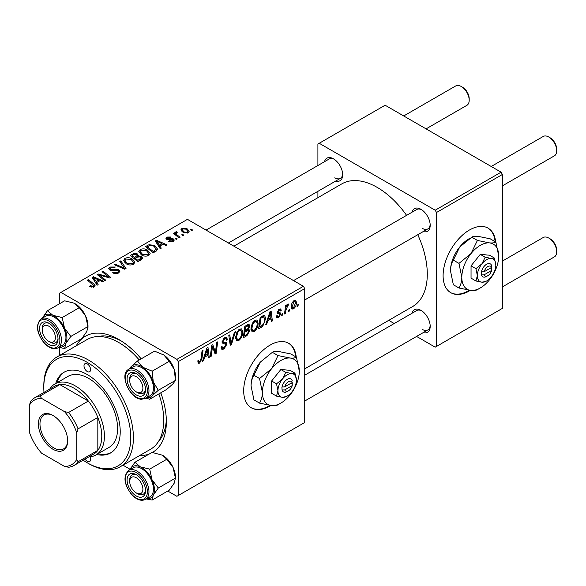 <?xml version="1.0" encoding="UTF-8"?>
<svg xmlns="http://www.w3.org/2000/svg" width="586" height="586" viewBox="0 0 586 586"><rect width="100%" height="100%" fill="white"/><g stroke="black" fill="none" stroke-linecap="round" stroke-linejoin="round"><path stroke-width="0.88" d="M296.238 357.094A37.277 21.521 120 0 0 288.678 343.293A37.277 21.521 120 0 0 270.043 345.139A37.277 21.521 120 0 0 245.695 377.985A37.277 21.521 120 0 0 251.409 407.849A37.277 21.521 120 0 0 270.043 406.003A37.277 21.521 120 0 0 270.879 405.512M251.145 407.695A37.277 21.521 120 0 0 269.516 405.702A37.277 21.521 120 0 0 270.021 405.402M295.71 356.786A37.277 21.521 120 0 0 288.415 343.14M412.009 212.22A13.046 7.53 60 0 1 420.96 209.312L420.96 209.312A13.046 7.53 60 0 1 430.19 225.288A13.046 7.53 60 0 1 423.195 231.587M421.649 209.737A11.185 6.453 -120 0 0 416.69 209.517L293.549 280.613M324.505 161.699A13.046 7.53 60 0 1 333.456 158.791L333.456 158.791A13.046 7.53 60 0 1 342.685 174.767A13.046 7.53 60 0 1 335.69 181.067M334.145 159.216A11.185 6.453 -120 0 0 329.185 158.996L206.045 230.093M412.009 313.261A13.046 7.53 60 0 1 420.96 310.353L420.96 310.353A13.046 7.53 60 0 1 430.19 326.329A13.046 7.53 60 0 1 423.195 332.628M421.649 310.778A11.185 6.453 -120 0 0 416.69 310.558L304.727 375.201M76.202 345.835A67.097 38.735 60 0 1 118.914 339.565L118.914 339.565A67.097 38.735 60 0 1 141.189 358.837M120.936 340.781A61.501 35.512 -120 0 0 97.972 336.518M304.727 368.843L412.617 306.559A70.818 40.888 -120 0 0 417.767 234.715M406.589 215.348A70.818 40.888 -120 0 0 377.208 187.395A70.818 40.888 -120 0 0 341.799 183.887L233.909 246.179M495.653 241.959A37.277 21.521 120 0 0 488.094 228.159A37.277 21.521 120 0 0 469.459 230.005A37.277 21.521 120 0 0 445.111 262.85A37.277 21.521 120 0 0 450.824 292.722A37.277 21.521 120 0 0 469.459 290.876A37.277 21.521 120 0 0 470.294 290.378M450.561 292.568A37.277 21.521 120 0 0 468.932 290.568A37.277 21.521 120 0 0 469.437 290.268M495.126 241.659A37.277 21.521 120 0 0 487.83 228.013M303.409 286.305L304.727 288.59L178.217 361.628L176.899 359.35L303.409 286.305L187.439 219.354L59.611 293.154L59.611 303.687M59.611 347.63L59.611 355.416M178.217 361.628L178.217 495.544L176.899 496.305L167.779 491.039M130.004 469.232L122.979 465.174M258.126 323.142C258.14 326.519 256.8 329.354 254.104 331.654L252.126 331.881L250.94 328.871L252.2 323.428L254.939 320.242L257.005 320.037L258.126 323.142L257.071 322.534M267.839 320.681L266.703 324.241L265.67 324.834L269.956 311.708L271.12 311.034L272.387 320.96L271.421 321.516L271.113 318.784L267.839 320.681L267.157 320.286M199.628 363.1L198.258 363.313L197.826 360.822L198.793 360.126L198.705 361.108L199.694 361.818L200.954 359.086L202.06 350.911L203.027 350.347L201.892 358.815L199.628 363.1L197.746 362.016M197.775 361.203L199.694 361.818M221.105 347.146L222.306 347.842L224.028 347.769L225.896 344.905L225.647 344.121L223.149 343.748L222.065 342.048L224.643 337.734L226.555 337.441L227.339 339.257L226.379 340.158L225.91 338.811L224.614 338.994L223.024 341.426L223.383 342.173L226.211 342.524L226.855 344.253L223.962 349.051L221.867 349.424L221.105 347.095L222.065 346.414L222.504 348.033L221.105 347.227M222.101 341.44L223.383 342.173M235.477 331.617L231.448 344.59L230.225 345.3L228.811 335.463L229.778 334.906L230.987 343.337L234.444 332.211L235.477 331.617M242.787 331.998C242.809 335.368 241.469 338.21 238.766 340.503L236.788 340.737L235.601 337.726L236.869 332.284L239.601 329.098L241.666 328.893L242.787 331.998L241.732 331.39M298.245 304.508L298.018 306.156L297.058 306.712L297.263 305.072L298.245 304.508M304.727 288.59L304.727 422.499L178.217 495.544M248.471 324.292L249.739 325.97L248.471 329.303L249.621 330.79L246.962 335.632L243.271 337.77L244.831 326.219L249.153 324.395M247.79 328.914L249.087 329.42M204.704 357.13L203.569 360.69L202.529 361.291L206.814 348.165L207.986 347.483L209.253 357.409L208.286 357.965L207.979 355.241L204.704 357.13L204.016 356.735M212.161 349.227L211.172 356.303L210.206 356.859L211.78 345.293L212.791 344.715L215.428 352.23L216.717 342.451L217.684 341.887L216.124 353.439L215.113 354.025L212.454 346.531L212.161 349.227L211.312 348.736M278.504 317.561L276.812 317.839L276.218 316.118L277.171 315.429L277.581 316.704L278.548 316.572L279.808 314.653L277.053 312.609L279.068 309.218L280.701 308.954L281.251 310.309L280.291 310.998L279.925 310.075L279.017 310.214L278.013 311.862L278.108 312.433L280.284 312.887L280.767 314.015L278.504 317.561L276.218 316.242M279.61 314.096L277.53 313.715L277.053 312.58M277.134 311.869L278.899 312.66M262.814 326.226L258.602 328.914L260.162 317.363L263.641 315.495L264.696 315.612L265.67 318.542L262.814 326.226L261.898 325.699M296.465 302.413C296.523 304.976 295.527 307.145 293.476 308.925L291.931 309.1L291.191 307.152C291.103 304.5 292.114 302.273 294.223 300.464L295.718 300.303L296.465 302.413L295.307 301.739M289.374 309.628L289.154 311.276L288.195 311.833L288.393 310.192L289.374 309.628M285.946 310.031L285.463 313.407L284.488 313.971L285.624 305.57L286.591 305.013L286.349 306.749L287.902 304.112L288.554 304.017L285.946 310.031L285.089 309.533M282.906 313.364L282.686 315.012L281.727 315.568L281.925 313.928L282.906 313.364M177.258 238.927L176.298 239.484L175.185 238.605L176.159 238.041L177.258 238.927M183.726 235.191L182.766 235.748L181.653 234.869L182.634 234.305L183.726 235.191M138.823 251.936L140.164 249.548C142.757 248.515 145.189 248.698 147.46 250.083L150.155 253.489L148.8 255.496C146.288 256.5 143.9 256.338 141.644 255.02L138.779 251.533M161.282 248.149L160.242 248.75L155.297 240.956L156.469 240.275L166.959 244.875L165.999 245.431L163.172 244.157L159.897 246.047L161.282 248.149M141.541 259.547L137.842 261.686L130.18 255.459L133.967 253.445L137.329 253.914L138.311 255.95L141.321 256.36L142.581 258.118L141.541 259.547M138.494 255.35L138.311 256.675M126.019 268.505L124.796 269.216L114.16 264.704L115.127 264.147L124.247 268.014L119.793 261.451L120.826 260.858L126.019 268.505M90.405 286.862L89.643 286.327L90.486 285.704L93.306 286.29L93.753 285.682L87.409 280.152L88.376 279.588L93.994 284.151L95.181 285.807L94.324 286.95L90.405 286.862M105.744 280.211L104.777 280.775L97.13 274.541L98.14 273.955L108.608 276.951L102.059 271.692L103.033 271.128L110.703 277.354L109.692 277.94L99.217 274.959L105.744 280.211M176.899 359.35L60.929 292.392M98.14 284.606L97.1 285.206L92.163 277.405L93.335 276.724L103.825 281.324L102.858 281.881L100.038 280.606L96.756 282.496L98.14 284.606M118.658 272.9C116.614 273.955 114.622 273.904 112.673 272.746L113.523 272.131L115.127 272.768L117.639 272.241L118.57 271.106L117.969 270.271L112.842 270.483L109.743 269.948L108.659 268.535L109.875 267.04L115.244 267.026L114.578 267.758L110.922 267.685L110.102 268.652L111.823 269.626L114.438 269.223L118.841 269.663L119.976 271.201L118.658 272.9M123.485 260.792L124.833 258.404C127.418 257.371 129.85 257.547 132.128 258.939L134.824 262.345L133.462 264.352C130.949 265.355 128.561 265.194 126.305 263.876L123.448 260.382M168.636 241.417L169.354 240.729L172.401 240.897L172.636 239.579L166.71 239.337L165.889 238.253L166.805 237.074L171.031 236.993L170.189 237.616L167.603 237.586L167.515 238.7L171.815 238.553L173.515 238.978L174.291 240.07L173.2 241.41L168.636 241.417M173.038 241.498L172.636 239.579M167.156 239.549L167.156 238.18L167.515 239.659M155.905 251.255L153.18 252.83L145.511 246.603L149.108 244.662L154.799 245.6L157.612 249.145L155.905 251.255M188.165 232.767L183.213 232.539L180.906 229.778L181.968 228.32L187.007 228.65L189.175 231.28L188.165 232.767M176.511 232.715C176.027 233.719 176.467 234.649 177.836 235.499L180.034 237.323L179.06 237.887L173.485 233.36L174.452 232.796L175.602 233.741L175.243 232.671L176.54 231.734L177.206 232.561L176.166 233.309L176.166 235.543M192.589 230.071L191.637 230.628L190.516 229.749L191.497 229.185L192.589 230.071M501.089 172.181L502.407 174.46L436.511 212.506L435.193 210.22L501.089 172.181L385.119 105.224L317.905 144.031L317.905 165.508M317.905 191.329L317.905 197.687M436.511 212.506L436.511 346.414L435.193 347.176L416.595 336.437M394.232 323.523L388.73 320.352M436.511 346.414L502.407 308.375L502.407 174.46M435.193 210.22L319.224 143.27M422.279 228.328A11.185 6.453 -120 0 0 427.868 228.884A11.185 6.453 -120 0 0 430.161 224.482M334.774 177.807A11.185 6.453 -120 0 0 340.363 178.364A11.185 6.453 -120 0 0 342.656 173.961M422.279 329.376A11.185 6.453 -120 0 0 427.868 329.925A11.185 6.453 -120 0 0 430.161 325.523M160.798 392.81A67.097 38.735 60 0 1 166.358 421.737A67.097 38.735 60 0 1 152.485 452.436M149.423 453.916A67.097 38.735 60 0 1 139.571 455.593M158.528 441.397A61.501 35.512 -120 0 0 166.314 419.386M98.14 275.361L98.14 273.955M108.608 277.647L108.608 276.951M103.033 272.49L103.033 271.128M99.217 276.24L99.217 274.959M93.335 279.251L93.335 276.724M96.756 284.657L96.756 282.496M94.742 279.258L96.207 281.573L98.822 280.064L93.628 277.727L94.742 279.258L94.742 281.478M96.207 283.785L96.207 281.573M93.628 279.712L93.628 277.727M98.822 281.309L98.822 280.064M90.486 286.913L90.486 285.704M91.204 287.235L91.204 286.217M93.306 287.352L93.306 286.29M88.376 280.943L88.376 279.588M93.994 287.118L93.994 284.151M113.523 273.171L113.523 272.131M113.809 273.296L113.809 272.307M115.127 273.64L115.127 272.768M117.639 273.369L117.639 272.241M109.875 270.014L109.875 267.04M110.644 270.329L110.644 269.355M111.823 270.512L111.823 269.626M118.841 272.79L118.841 269.663M115.127 265.114L115.127 264.147M124.247 268.981L124.247 268.014M120.826 262.997L120.826 260.858M124.833 262.85L124.833 258.404M132.128 260.169L132.128 258.939M124.928 262.938L124.928 260.484L127.309 263.348L132.451 263.685L133.381 262.272L131.066 259.43L125.88 259.049L124.95 260.763L124.95 262.953M127.309 264.367L127.309 263.348M132.451 264.784L132.451 263.685M133.967 254.522L133.967 253.445M137.329 257.137L137.329 253.914M141.321 259.671L141.321 256.36M132.04 255.628L134.436 257.562L137.168 255.547L137.168 257.232L137.168 255.547L136.413 254.492L133.689 254.676L132.04 255.628L132.04 256.976M134.436 258.917L134.436 257.562M135.329 258.294L137.915 260.396L141.123 257.943L140.34 256.902L137.358 257.122L135.329 258.294L135.329 259.642M137.915 261.642L137.915 260.396M140.611 260.081L140.611 258.785M169.354 241.754L169.354 240.729M172.401 241.776L172.401 240.897M166.805 239.396L166.805 237.074M168.153 239.762L168.153 238.956M171.815 239.352L171.815 238.553M173.515 241.205L173.515 238.978M156.469 242.802L156.469 240.275M159.897 248.208L159.897 246.047M157.883 242.802L159.341 245.116L161.956 243.608L156.762 241.271L157.883 242.802L157.883 245.029M159.341 247.336L159.341 245.116M156.762 243.263L156.762 241.271M161.956 244.853L161.956 243.608M149.108 245.783L149.108 244.662M154.799 246.809L154.799 245.6M147.379 246.772L153.254 251.541L156.162 248.947L153.781 246.12L150.141 245.358L147.379 246.772L147.379 248.12M153.254 252.786L153.254 251.541M154.484 252.075L154.484 250.83M140.164 254.002L140.164 249.548M147.46 251.313L147.46 250.083M140.266 254.082L140.266 251.628L142.647 254.492L147.789 254.837L148.712 253.416L146.397 250.581L141.211 250.193L140.288 251.907L140.288 254.097M142.647 255.518L142.647 254.492M147.789 255.928L147.789 254.837M181.968 231.668L181.968 228.32M187.007 229.91L187.007 228.65M182.766 228.833L182.165 229.734L184.063 231.931L187.337 232.276L187.886 231.419L186.048 229.199L182.766 228.833M184.063 232.95L184.063 231.931M187.337 233.118L187.337 232.276M182.634 235.638L182.634 234.305M174.452 234.151L174.452 232.796M175.602 235.074L175.602 233.741M175.646 235.118L175.646 231.968M176.54 232.701L176.54 231.734M176.159 239.374L176.159 238.041M191.497 230.518L191.497 229.185M297.19 305.68L298.018 306.156M245.886 335.016L246.962 335.632M247.504 324.681L249.739 325.97M247.197 329.391L249.621 330.79M245.615 327.003L245.131 330.607L248.252 328.365L248.779 326.57L248.442 325.706L245.615 327.003L244.787 326.527M244.303 330.123L245.131 330.607M246.179 325.435L247.263 326.058M244.948 331.954L244.421 335.859L247.167 334.218L248.662 331.31L248.339 330.409L244.948 331.954L244.12 331.478M243.593 335.375L244.421 335.859M245.9 330.16L246.984 330.782M235.675 338.715L238.766 340.503M237.623 332.665L236.561 337.228L237.381 339.338L238.839 339.221C240.89 337.316 241.886 335.06 241.835 332.43L241.014 330.233L239.571 330.358L237.623 332.665L236.883 332.24M235.645 336.694L236.561 337.228M238.634 329.815L239.571 330.358M230.005 343.762L231.448 344.59M229.851 342.678L230.987 343.337M221.112 347.41L223.962 349.051M224.665 337.719L227.339 339.257M224.467 337.844L227.339 339.499M223.669 338.452L224.614 338.994M222.197 340.949L223.024 341.426M222.109 341.433L223.229 342.085M222.094 341.506L226.855 344.253M197.995 360.698L198.705 361.108M201.057 358.332L201.892 358.815M202.859 360.28L203.569 360.69M208.155 356.771L209.253 357.409M206.902 354.618L207.979 355.241M206.506 351.688L205.225 355.585L207.84 354.069L207.268 349.066L206.506 351.688L205.796 351.278M204.529 355.175L205.225 355.585M206.638 348.707L207.268 349.066M210.345 355.819L211.172 356.303M214.146 351.49L215.428 352.23M214.542 352.523L216.124 353.439M211.671 346.077L212.454 346.531M277.053 312.616L279.463 314.008M279.214 309.137L281.251 310.309M278.299 309.796L279.017 310.214M277.259 311.422L278.013 311.862M278.225 312.55L280.767 314.015M266 323.831L266.703 324.241M271.289 320.322L272.387 320.96M270.036 318.161L271.113 318.784M269.641 315.231L268.366 319.128L270.981 317.619L270.402 312.616L269.641 315.231L268.937 314.829M267.663 318.725L268.366 319.128M269.772 312.25L270.402 312.616M260.257 326.717L261.334 327.34M264.623 317.934L265.67 318.542M260.953 318.154L259.759 327.003L260.99 326.292C263.532 324.549 264.769 322.132 264.711 319.026L263.554 316.828L260.953 318.154L260.118 317.671M258.924 326.527L259.759 327.003M262.323 316.118L264.052 316.923L262.491 316.022M251.006 329.859L254.104 331.654M252.954 323.816L251.892 328.372L252.713 330.482L254.17 330.365C256.228 328.468 257.225 326.204 257.166 323.582L256.353 321.377L254.91 321.502L252.954 323.816L252.222 323.391M250.976 327.845L251.892 328.372M253.972 320.96L254.91 321.502M291.213 307.613L293.476 308.925M294.187 301.453L292.15 306.478L292.648 308.024L293.483 307.95L295.505 302.962L294.992 301.394L293.454 301.036M291.264 305.965L292.15 306.478M288.319 310.8L289.154 311.276M284.628 312.931L285.463 313.407M285.529 306.273L286.349 306.749M287.191 304.881L288.173 305.453M287.059 305.116L287.689 305.482M281.851 314.536L282.686 315.012M137.629 392.671L136.311 391.917A9.317 5.377 -120 0 0 142.896 388.108A9.317 5.377 -120 0 0 136.311 376.695A9.317 5.377 -120 0 0 129.718 380.497A9.317 5.377 -120 0 0 136.311 391.917L137.629 392.671A11.185 6.453 60 0 0 143.218 393.228A11.185 6.453 -120 0 0 145.511 388.826A11.185 6.453 60 0 1 143.218 393.228A11.185 6.453 -120 0 1 140.896 393.748A11.185 6.453 -120 0 1 136.941 392.239M550.108 137.791L548.796 137.029L550.108 137.791A9.317 5.377 60 0 1 556.7 149.203L556.7 150.727A11.185 6.453 -120 0 0 548.796 137.029L548.796 137.029A11.185 6.453 -120 0 0 543.2 136.472L491.222 166.483M502.407 185.85L554.385 155.847A11.185 6.453 -120 0 0 556.7 150.727M129.718 380.497L129.718 378.981A11.185 6.453 60 0 1 132.033 373.861A11.185 6.453 60 0 1 136.992 374.08A11.185 6.453 -120 0 0 134.355 373.341A11.185 6.453 -120 0 0 132.033 373.861A11.185 6.453 -120 0 0 129.748 379.794M550.108 238.832L548.796 238.07L550.108 238.832A9.317 5.377 60 0 1 556.7 250.244L556.7 251.768A11.185 6.453 -120 0 0 548.796 238.07L548.796 238.07A11.185 6.453 -120 0 0 543.2 237.52L502.407 261.07M502.407 286.898L554.385 256.888A11.185 6.453 -120 0 0 556.7 251.768M137.629 493.72L136.311 492.958A9.317 5.377 -120 0 0 142.896 489.149A9.317 5.377 -120 0 0 136.311 477.737A9.317 5.377 -120 0 0 129.718 481.546A9.317 5.377 -120 0 0 136.311 492.958L137.629 493.72A11.185 6.453 60 0 0 143.218 494.269A11.185 6.453 -120 0 0 145.511 489.867A11.185 6.453 60 0 1 143.218 494.269L143.218 494.269A11.185 6.453 -120 0 1 136.941 493.28M129.718 481.546L129.718 480.022A11.185 6.453 60 0 1 132.033 474.902A11.185 6.453 60 0 1 136.992 475.121A11.185 6.453 -120 0 0 132.033 474.902A11.185 6.453 -120 0 0 129.748 480.835M426.081 128.876L466.881 105.326A11.185 6.453 -120 0 0 469.196 100.206L469.196 98.682A9.317 5.377 60 0 0 462.603 87.27L461.292 86.508A11.185 6.453 -120 0 0 455.696 85.952L403.717 115.962M50.125 342.151L48.806 341.396A9.317 5.377 -120 0 0 55.392 337.587A9.317 5.377 -120 0 0 48.806 326.175A9.317 5.377 -120 0 0 42.214 329.977A9.317 5.377 -120 0 0 48.806 341.396L50.125 342.151A11.185 6.453 60 0 0 55.714 342.707A11.185 6.453 -120 0 0 58.007 338.305A11.185 6.453 60 0 1 55.714 342.707A11.185 6.453 -120 0 1 49.436 341.719M42.214 329.977L42.214 328.46A11.185 6.453 60 0 1 44.529 323.34A11.185 6.453 60 0 1 49.488 323.56A11.185 6.453 -120 0 0 44.529 323.34A11.185 6.453 -120 0 0 42.243 329.273M469.196 100.206A11.185 6.453 -120 0 0 461.292 86.508L462.603 87.27M162.578 354.23A18.144 10.475 60 0 1 162.666 354.274A18.144 10.475 60 0 1 163.912 355.065L169.295 361.291L152.177 371.172L142.823 367.239L137.439 361.005L131.147 366.624L129.213 369.034M137.439 361.005L154.55 351.124L163.912 355.065A18.144 10.475 60 0 1 174.342 369.7L175.426 380.402L173.097 383.727L166.805 389.346L149.694 399.227L152.016 395.902A18.144 10.475 60 0 1 146.888 397.813A18.144 10.475 60 0 1 146.507 397.784M140.127 396.209A13.046 7.53 60 0 1 127.909 383.859A13.046 7.53 60 0 1 132.495 372.403A13.046 7.53 60 0 1 136.311 373.656A13.046 7.53 60 0 1 145.533 389.631A13.046 7.53 60 0 1 140.127 396.209M145.489 398.377L149.965 395.784A16.774 9.684 -120 0 0 151.327 379.091A16.774 9.684 -120 0 0 136.677 365.957A16.774 9.684 -120 0 0 133.19 366.733L128.715 369.319A16.774 9.684 60 0 1 132.194 368.55A16.774 9.684 60 0 1 146.852 381.676A16.774 9.684 60 0 1 145.489 398.377L141.622 399.249C130.033 399.454 118.738 374.007 128.715 369.319M175.426 380.402L158.308 390.283L153.261 381.874L152.177 371.172M129.74 368.733A18.144 10.475 60 0 1 131.147 366.624A18.144 10.475 60 0 1 142.823 367.239A18.144 10.475 60 0 1 153.261 381.874A18.144 10.475 -120 0 1 152.016 395.902L158.308 390.283M145.987 398.084L149.694 399.227M169.295 361.291L174.342 369.7A18.144 10.475 60 0 1 175.492 376.49L175.492 377.948M162.549 455.249A18.144 10.475 60 0 1 162.666 455.315A18.144 10.475 60 0 1 167.97 459.71A18.144 10.475 60 0 1 173.097 467.54L175.426 478.132L158.308 488.013L152.016 479.714L149.694 469.122L140.34 466.844L134.948 462.273L129.733 469.774A18.144 10.475 60 0 1 129.902 469.43A18.144 10.475 60 0 1 140.34 466.844A18.144 10.475 60 0 1 152.016 479.714A18.144 10.475 60 0 1 153.261 495.177L158.308 488.013M134.948 462.273L152.067 452.385L162.608 455.285L166.805 459.241L173.097 467.54A18.144 10.475 60 0 1 175.492 477.539L174.342 483.003L169.295 490.16L152.177 500.048L153.261 495.177A18.144 10.475 -120 0 1 146.507 498.825M132.495 492.841A13.046 7.53 60 0 1 127.294 477.89A13.046 7.53 60 0 1 136.311 474.697A13.046 7.53 60 0 1 140.127 477.854A13.046 7.53 60 0 1 145.533 490.672A13.046 7.53 60 0 1 132.495 492.841M145.489 499.418L149.965 496.833A16.774 9.684 -120 0 0 146.485 472.668A16.774 9.684 -120 0 0 133.19 467.775L128.715 470.368A16.774 9.684 60 0 1 142.002 475.253A16.774 9.684 60 0 1 145.489 499.418C141.233 501.396 136.633 499.799 131.689 494.635C123.917 484.27 122.921 476.176 128.715 470.368M146.251 498.979L152.177 500.048M166.805 459.241L149.694 469.122M175.426 478.132L175.492 478.996M52.835 315.283A18.144 10.475 60 0 1 59.384 320.322A18.144 10.475 60 0 1 64.511 328.153L62.189 317.561L52.835 315.283L47.444 310.705L42.229 318.213A18.144 10.475 60 0 1 42.397 317.868A18.144 10.475 -120 0 1 52.835 315.283M52.623 326.292A13.046 7.53 60 0 1 58.029 339.111A13.046 7.53 60 0 1 44.99 341.279A13.046 7.53 60 0 1 39.789 326.321A13.046 7.53 60 0 1 48.806 323.135A13.046 7.53 60 0 1 52.623 326.292M58.981 321.106A16.774 9.684 -120 0 0 45.686 316.213L41.21 318.799A16.774 9.684 60 0 1 54.498 323.692A16.774 9.684 60 0 1 57.985 347.857L62.46 345.264A16.774 9.684 -120 0 0 58.981 321.106M47.444 310.705L64.563 300.823L73.917 303.109L79.3 307.679L62.189 317.561M79.3 307.679L85.593 315.979L87.922 326.563L70.803 336.452L64.511 328.153A18.144 10.475 60 0 1 65.757 343.608L70.803 336.452M87.922 326.563L86.838 331.434L81.791 338.598L64.672 348.48L65.757 343.608A18.144 10.475 60 0 1 59.003 347.264M58.739 347.417L64.672 348.48M75.045 303.687A18.144 10.475 60 0 1 75.162 303.753A18.144 10.475 60 0 1 85.593 315.979A18.144 10.475 60 0 1 87.988 325.977L87.988 327.428M87.285 363.913A4.659 2.688 -120 0 0 84.955 363.686A4.659 2.688 -120 0 0 84.245 367.415A4.659 2.688 -120 0 0 87.285 371.524A4.659 2.688 -120 0 0 89.614 371.751A4.659 2.688 -120 0 0 90.332 368.023A4.659 2.688 -120 0 0 87.285 363.913M85.087 459.072A4.659 2.688 -120 0 0 87.285 461.307A4.659 2.688 -120 0 0 89.614 461.534A4.659 2.688 -120 0 0 89.958 456.816M96.719 454.509A46.594 26.897 -120 0 0 110.578 452.956A46.594 26.897 -120 0 0 117.72 415.62A46.594 26.897 -120 0 0 87.285 374.564A46.594 26.897 -120 0 0 63.991 372.257A46.594 26.897 -120 0 0 55.721 383.486M64.658 371.898A46.594 26.897 -120 0 0 57.04 382.731M83.131 460.2A61.501 35.512 -120 0 0 87.285 462.823A61.501 35.512 -120 0 0 130.773 437.72A61.501 35.512 -120 0 0 87.285 362.39A61.501 35.512 -120 0 0 43.796 387.5A61.501 35.512 -120 0 0 43.994 392.408M88.603 463.585L87.285 462.823L88.603 463.585A63.369 36.581 60 0 0 120.284 466.727L150.595 449.228A63.369 36.581 -120 0 0 158.85 393.938M43.796 387.5L43.796 385.976A63.369 36.581 60 0 1 56.923 356.969A63.369 36.581 60 0 1 88.603 360.112A63.369 36.581 60 0 1 129.997 415.95A63.369 36.581 60 0 1 120.284 466.727M139.234 359.965A63.369 36.581 -120 0 0 118.914 342.612A63.369 36.581 -120 0 0 87.233 339.47L56.923 356.969M49.744 389.089A40.998 23.674 60 0 1 54.923 383.947L68.101 376.337A40.998 23.674 60 0 1 88.603 378.373A40.998 23.674 60 0 1 115.391 414.5A40.998 23.674 60 0 1 109.106 447.36L95.928 454.963A40.998 23.674 60 0 1 88.882 456.882M98.038 453.747A46.594 26.897 -120 0 0 111.23 452.56M38.39 423.949A20.686 11.947 60 0 1 53.018 415.503A20.686 11.947 60 0 1 67.646 440.833A20.686 11.947 60 0 1 53.018 449.279A20.686 11.947 60 0 1 38.39 423.949M53.421 415.738A19.572 11.295 -120 0 0 44.031 414.991A19.572 11.295 -120 0 0 39.973 423.949A19.572 11.295 -120 0 0 48.513 443.639A19.572 11.295 -120 0 0 63.596 448.883A19.572 11.295 -120 0 0 67.646 440.372M54.923 383.947A40.998 23.674 60 0 1 86.523 394.935A40.998 23.674 60 0 1 104.418 436.196A40.998 23.674 60 0 1 95.928 454.963M76.744 459.351L78.063 461.783A39.137 22.598 60 0 1 73.909 465.526L93.672 454.113A39.137 22.598 -120 0 0 97.825 450.37A39.137 22.598 -120 0 0 101.781 436.196A39.137 22.598 -120 0 0 97.825 417.452A39.137 22.598 -120 0 0 88.361 401.058L59.853 384.599A39.137 22.598 -120 0 0 54.535 386.32L34.772 397.733A39.137 22.598 60 0 1 40.082 396.011L41.533 398.37A37.277 21.521 -120 0 0 29.3 405.431L29.3 431.963A37.277 21.521 -120 0 0 41.533 453.146L64.511 466.412A37.277 21.521 -120 0 0 76.744 459.351L76.744 432.82A37.277 21.521 -120 0 0 64.511 411.636L41.533 398.37M64.511 411.636L68.591 412.471L88.361 401.058A39.137 22.598 -120 0 0 59.853 384.599L40.082 396.011M78.063 461.783L97.825 450.37L97.825 417.452L78.063 428.864L76.744 432.82M29.3 405.431L30.619 401.476A39.137 22.598 60 0 1 34.772 397.733M73.909 465.526A39.137 22.598 60 0 1 68.591 467.254L64.511 466.412M68.591 412.471A39.137 22.598 60 0 1 78.063 428.864M292.224 382.548L284.767 386.855L281.903 386.987L282.071 389.932A7.457 4.307 120 0 0 287.177 391.551L288.495 390.789A5.589 3.23 120 0 0 292.224 385.595L292.224 382.548A5.589 3.23 120 0 0 288.495 381.654A5.589 3.23 120 0 0 284.767 386.855M292.282 380.995A7.457 4.307 120 0 0 287.177 379.376A7.457 4.307 120 0 0 282.071 386.885L281.903 386.987M296.399 380.138A13.046 7.53 120 0 0 291.784 373.575A13.046 7.53 120 0 0 282.562 378.9A13.046 7.53 120 0 0 277.947 390.789A13.046 7.53 120 0 0 282.562 397.352A13.046 7.53 120 0 0 291.784 392.027A13.046 7.53 120 0 0 296.399 380.138L294.97 373.165L291.784 373.575L285.748 372.337L282.562 378.9L276.526 383.815L277.947 390.789L276.526 396.114L282.562 397.352L286.635 396.407M276.526 396.114L271.626 393.287L271.626 380.988L280.848 369.51L290.077 370.337L294.97 373.165M285.748 372.337L280.848 369.51M276.526 383.815L271.626 380.988M277.998 355.563L271.626 368.689A26.092 15.068 120 0 0 262.396 392.459A26.092 15.068 120 0 0 271.626 405.585A26.092 15.068 120 0 0 290.077 394.935A26.092 15.068 120 0 0 299.3 371.158A26.092 15.068 120 0 0 290.077 358.031A26.092 15.068 120 0 0 271.626 368.689L259.547 378.512L253.921 375.267L260.294 362.141L272.373 352.318C273.457 351.541 275.581 351.263 278.738 351.49L290.817 353.966L296.443 357.211C295.359 357.98 293.234 358.258 290.077 358.031L277.998 355.563L272.373 352.318M259.547 378.512L262.396 392.459C262.286 396.737 261.334 400.282 259.547 403.117L271.626 405.585C274.753 405.812 276.878 405.534 277.998 404.765L279.771 403.703M259.547 403.117L253.921 399.864L251.064 385.918C251.182 381.647 252.134 378.095 253.921 375.267M299.3 371.158L296.443 357.211M260.294 362.141A26.092 15.068 120 0 0 251.064 385.918M282.071 389.932L284.767 389.895L292.224 385.595M284.767 389.895A5.589 3.23 120 0 0 288.495 390.789M291.132 383.178L292.443 383.94M484.183 274.768L491.639 270.461L491.698 265.861A7.457 4.307 120 0 0 486.592 264.242A7.457 4.307 120 0 0 481.487 271.757L481.318 274.893L484.183 274.768A5.589 3.23 120 0 0 487.911 275.654A5.589 3.23 120 0 0 491.639 270.461M481.487 274.797A7.457 4.307 120 0 0 486.592 276.416L487.911 275.654M485.164 257.21L481.978 263.766L475.942 268.681L477.363 275.654A13.046 7.53 120 0 0 481.978 282.218A13.046 7.53 120 0 0 491.2 276.892A13.046 7.53 120 0 0 495.815 265.004L494.386 258.03L491.2 258.441L485.164 257.21L480.264 254.375L471.041 265.854L471.041 278.152L475.942 280.98L481.978 282.218L486.05 281.273M494.386 258.03L489.493 255.203L480.264 254.375M475.942 268.681L471.041 265.854M495.815 265.004A13.046 7.53 120 0 0 491.2 258.441A13.046 7.53 120 0 0 481.978 263.766A13.046 7.53 120 0 0 477.363 275.654L475.942 280.98M489.493 279.8A26.092 15.068 120 0 0 498.715 256.023A26.092 15.068 120 0 0 489.493 242.904A26.092 15.068 120 0 0 471.041 253.555A26.092 15.068 120 0 0 461.812 277.332A26.092 15.068 120 0 0 471.041 290.451A26.092 15.068 120 0 0 489.493 279.8M471.789 237.184C472.873 236.407 474.997 236.136 478.154 236.356L490.233 238.832L495.859 242.077C494.774 242.853 492.65 243.124 489.493 242.904L477.414 240.428L471.789 237.184L459.71 247.014L453.337 260.133L458.963 263.385L461.812 277.332C461.702 281.602 460.75 285.155 458.963 287.982L453.337 284.737L450.48 270.783C450.597 266.513 451.55 262.968 453.337 260.133M477.414 240.428L471.041 253.555L458.963 263.385M458.963 287.982L471.041 290.451C474.169 290.678 476.293 290.407 477.414 289.63L479.187 288.568M498.715 256.023L495.859 242.077M450.48 270.783A26.092 15.068 -60 0 1 459.71 247.014A26.092 15.068 120 0 1 470.009 238.246M491.698 265.861L491.639 267.421L484.183 271.721L481.318 271.853M491.639 267.421A5.589 3.23 120 0 0 487.911 266.527A5.589 3.23 120 0 0 484.183 271.721M490.548 268.051L491.859 268.806M102.872 276.094L102.872 275.237M106.308 277.024L106.308 276.189M101.107 277.779L101.107 276.394M114.438 270.241L114.438 269.223M121.514 267.824L121.514 266.806M132.539 255.342L132.539 254.097M135.996 257.906L135.996 256.668M139.717 260.602L139.717 259.356M169.544 239.645L169.544 238.846M147.811 246.523L147.811 245.278M177.836 236.891L177.836 235.499M229.47 340.041L230.672 340.737M222.109 342.59L224.306 343.857M212.63 347.183L214.044 348.003M213.399 349.542L214.937 350.428M277.083 312.961L278.687 313.891M261.268 316.726L262.345 317.348M140.889 398.583A15.654 9.039 -120 0 0 146.39 384.834A15.654 9.039 -120 0 0 131.733 370.022A15.654 9.039 -120 0 0 126.232 383.771A15.654 9.039 -120 0 0 140.889 398.583M131.733 494.342A15.654 9.039 -120 0 0 146.39 496.452A15.654 9.039 -120 0 0 140.889 476.352A15.654 9.039 -120 0 0 126.232 474.242A15.654 9.039 -120 0 0 131.733 494.342M53.385 324.791A15.654 9.039 -120 0 0 38.727 322.681A15.654 9.039 -120 0 0 44.228 342.781A15.654 9.039 -120 0 0 58.886 344.89A15.654 9.039 -120 0 0 53.385 324.791M93.753 285.682L93.753 287.213M118.57 271.106L118.57 272.944M110.102 268.652L110.102 270.131M133.381 262.272L133.381 264.396M141.123 257.943L141.123 259.788M156.162 248.947L156.162 251.101M148.712 253.416L148.712 255.54M182.165 229.734L182.165 231.829M187.886 231.419L187.886 232.913M248.442 325.706L247.08 324.915M248.339 330.409L246.904 329.581M241.014 330.233L239.337 329.266M237.381 339.338L235.623 338.327M225.91 338.811L224.357 337.91M277.581 316.704L276.38 316M279.925 310.075L278.768 309.408M278.211 312.536L277.119 311.913M256.353 321.377L254.668 320.41M252.713 330.482L250.962 329.471M294.992 301.394L293.835 300.721M292.648 308.024L291.191 307.181M304.727 299.981L427.868 228.884M427.868 329.925L304.727 401.022M340.363 178.364L228.408 243.007M41.21 318.799C35.416 324.615 36.413 332.709 44.184 343.074C49.129 348.238 53.729 349.827 57.985 347.857"/></g></svg>
